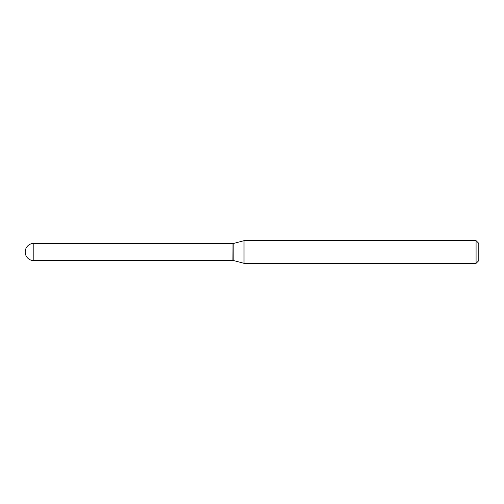 <?xml version="1.0" encoding="UTF-8"?>
<svg xmlns="http://www.w3.org/2000/svg" width="504" height="504" viewBox="0 0 504 504"><rect width="100%" height="100%" fill="white"/><g stroke="black" fill="none" stroke-linecap="round" stroke-linejoin="round"><path stroke-width="0.76" d="M33.818 243.382L232.042 243.382L232.042 260.618L33.818 260.618A8.618 8.618 0 0 1 25.2 252A8.618 8.618 0 0 1 33.818 243.382L33.818 260.618M232.042 243.47L232.13 260.618L233.856 260.618L244.012 263.34L476.078 263.34L476.078 240.66L478.8 243.382L478.8 260.618L476.078 263.34M232.13 243.382L233.856 243.382L233.856 260.618M233.856 243.382L244.012 240.66L244.012 263.34M244.012 240.66L476.078 240.66"/></g></svg>
